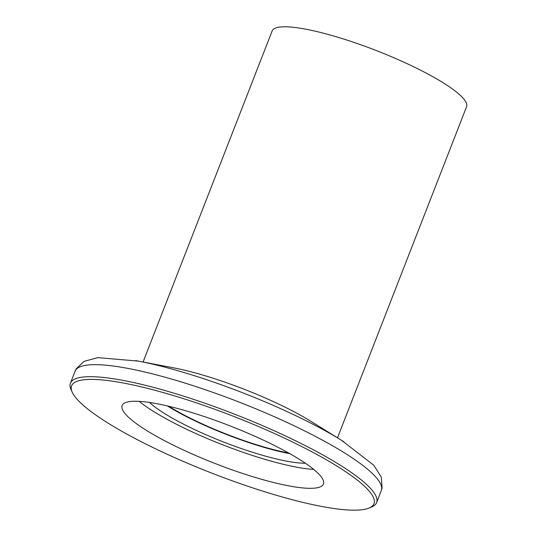 <?xml version="1.0" encoding="UTF-8"?>
<svg xmlns="http://www.w3.org/2000/svg" width="537" height="537" viewBox="0 0 537 537"><rect width="100%" height="100%" fill="white"/><g stroke="black" fill="none" stroke-linecap="round" stroke-linejoin="round"><path stroke-width="0.81" d="M146.856 444.535A162.261 30.394 -158.7 0 0 369.08 508.042A162.261 30.394 -158.7 0 0 298.713 445.032A162.261 30.394 -158.7 0 0 139.392 386.405A162.261 30.394 -158.7 0 0 72.273 392.325A162.261 30.394 -158.7 0 0 146.856 444.535M72.273 392.325L71.106 389.781A164.315 30.784 21.3 0 1 70.428 383.217A164.315 30.784 21.3 0 1 300.405 443.153A164.315 30.784 21.3 0 1 376.605 502.592A164.315 30.784 21.3 0 1 371.664 506.962L369.08 508.042M313.709 469.405A108.038 20.238 21.3 0 1 179.559 425.821A108.038 20.238 21.3 0 1 139.184 401.361M172.229 444.616A108.038 20.238 21.3 0 1 122.127 405.536A108.038 20.238 21.3 0 1 273.34 444.945A108.038 20.238 21.3 0 1 323.442 484.025A108.038 20.238 21.3 0 1 172.229 444.616M289.832 453.678A92.424 17.312 21.3 0 1 189.796 418.323A92.424 17.312 21.3 0 1 167.41 405.945M305.372 463.23A92.424 17.312 21.3 0 1 186.863 425.841A92.424 17.312 21.3 0 1 149.508 402.461M135.713 360.609A155.18 29.072 21.3 0 1 138.412 361.112L173.793 367.879A104.749 19.621 21.3 0 1 286.288 407.778A104.749 19.621 21.3 0 1 310.903 421.33L341.525 440.306A155.18 29.072 21.3 0 1 343.855 441.756M288.664 453.02A90.787 17.009 21.3 0 1 190.561 418.323A90.787 17.009 21.3 0 1 168.712 406.254M143.07 361.998L272.152 30.931A104.339 19.547 21.3 0 1 418.182 68.991A104.339 19.547 21.3 0 1 466.572 106.729L337.491 437.803M75.113 371.195L76.294 368.744L84.094 361.361L97.774 357.629L138.412 361.112A155.18 29.072 21.3 0 1 305.063 420.223A155.18 29.072 21.3 0 1 341.525 440.306L373.792 465.243L381.344 477.252L382.082 487.965L381.297 490.57A164.315 30.784 -158.7 0 0 305.09 431.13A164.315 30.784 -158.7 0 0 75.113 371.195L70.428 383.217M376.605 502.592L381.297 490.57"/></g></svg>

